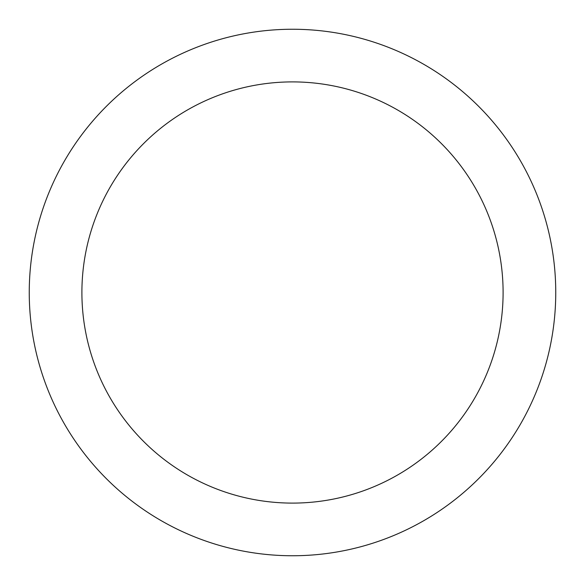 <?xml version="1.0" encoding="UTF-8"?>
<svg xmlns="http://www.w3.org/2000/svg" width="585" height="585" viewBox="0 0 585 585"><rect width="100%" height="100%" fill="white"/><g stroke="black" fill="none" stroke-linecap="round" stroke-linejoin="round"><path stroke-width="0.88" d="M503.1 292.5A210.6 210.6 0 0 0 292.5 81.9A210.6 210.6 0 0 0 81.9 292.5A210.6 210.6 0 0 0 292.5 503.1A210.6 210.6 0 0 0 503.1 292.5M555.75 292.5A263.25 263.25 0 0 0 292.5 29.25A263.25 263.25 0 0 0 29.25 292.5A263.25 263.25 0 0 0 292.5 555.75A263.25 263.25 0 0 0 555.75 292.5"/></g></svg>

